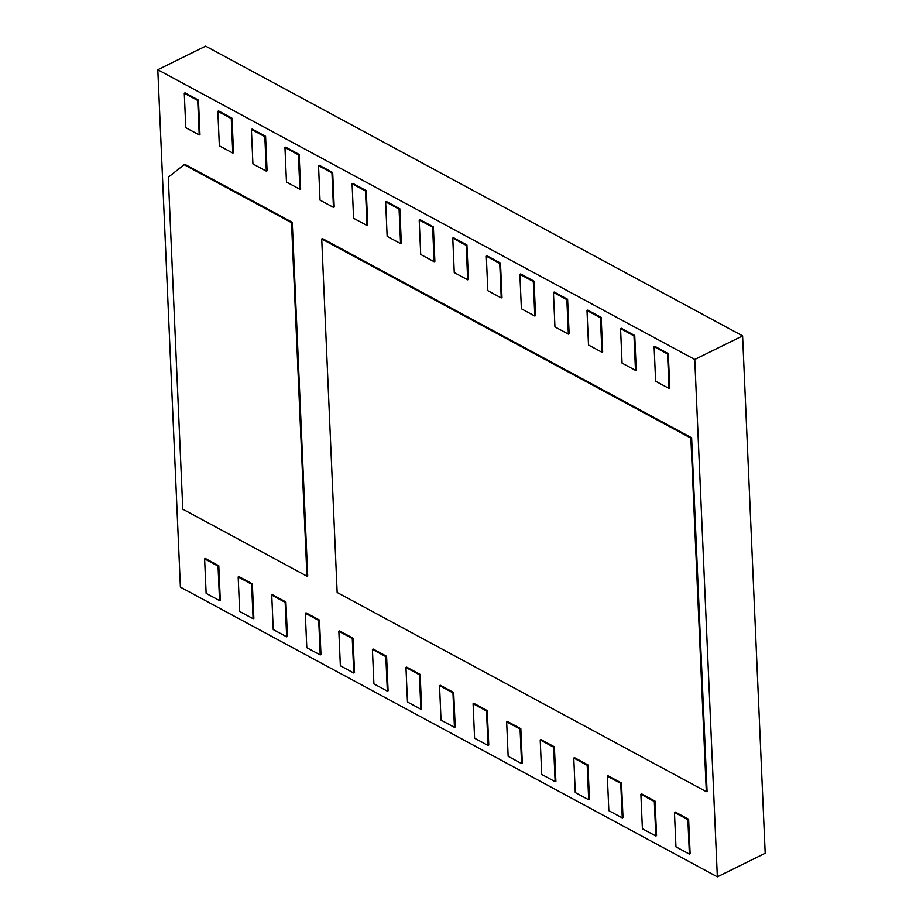 <?xml version="1.0" encoding="UTF-8"?>
<svg xmlns="http://www.w3.org/2000/svg" width="923" height="923" viewBox="0 0 923 923"><rect width="100%" height="100%" fill="white"/><g stroke="black" fill="none" stroke-linecap="round" stroke-linejoin="round"><path stroke-width="1.38" d="M717.344 876.85L765.19 853.256L742.6 335.88L205.656 46.15L157.81 69.744L180.4 587.12L717.344 876.85L694.765 359.474L157.81 69.744M742.6 335.88L694.765 359.474M337.16 592.485L706.314 791.68L707.064 791.311L691.627 437.767L690.877 438.137L321.723 238.953L337.16 592.485M321.723 238.953L322.473 238.584L691.627 437.767M182.789 509.196L306.955 576.194L307.705 575.825L292.268 222.281L291.518 222.651L184.138 164.709L168.298 177.204L182.789 509.196M184.138 164.709L184.877 164.34L292.268 222.281M675.959 846.864L689.377 854.11L690.127 853.74L688.616 819.243L687.877 819.612L674.448 812.378L675.959 846.864M674.448 812.378L675.198 812.009L688.616 819.243M642.396 828.762L655.815 835.996L656.565 835.638L655.065 801.141L654.315 801.51L640.885 794.265L642.396 828.762M640.885 794.265L641.635 793.895L655.065 801.141M608.834 810.648L622.264 817.893L623.002 817.524L621.502 783.027L620.752 783.396L607.334 776.162L608.834 810.648M607.334 776.162L608.072 775.793L621.502 783.027M575.271 792.545L588.701 799.78L589.451 799.422L587.939 764.925L587.19 765.294L573.771 758.048L575.271 792.545M573.771 758.048L574.521 757.679L587.939 764.925M541.72 774.432L555.138 781.677L555.888 781.308L554.388 746.811L553.638 747.18L540.209 739.946L541.72 774.432M540.209 739.946L540.959 739.577L554.388 746.811M508.158 756.329L521.587 763.575L522.326 763.206L520.826 728.709L520.076 729.078L506.658 721.832L508.158 756.329M506.658 721.832L507.396 721.463L520.826 728.709M474.595 738.215L488.025 745.461L488.775 745.092L487.263 710.606L486.513 710.964L473.095 703.73L474.595 738.215M473.095 703.73L473.845 703.361L487.263 710.606M441.044 720.113L454.462 727.359L455.212 726.989L453.701 692.492L452.962 692.861L439.533 685.616L441.044 720.113M439.533 685.616L440.283 685.247L453.701 692.492M407.481 701.999L420.9 709.245L421.649 708.876L420.15 674.39L419.4 674.748L405.97 667.514L407.481 701.999M405.97 667.514L406.72 667.144L420.15 674.39M373.919 683.897L387.348 691.142L388.098 690.773L386.587 656.276L385.837 656.645L372.419 649.4L373.919 683.897M372.419 649.4L373.157 649.031L386.587 656.276M340.368 665.783L353.786 673.029L354.536 672.659L353.024 638.174L352.274 638.531L338.856 631.297L340.368 665.783M338.856 631.297L339.606 630.928L353.024 638.174M306.805 647.681L320.223 654.926L320.973 654.557L319.473 620.06L318.723 620.429L305.294 613.184L306.805 647.681M305.294 613.184L306.044 612.814L319.473 620.06M273.243 629.567L286.672 636.812L287.411 636.443L285.911 601.958L285.161 602.327L271.743 595.081L273.243 629.567M271.743 595.081L272.481 594.712L285.911 601.958M239.68 611.464L253.11 618.71L253.86 618.341L252.348 583.844L251.598 584.213L238.18 576.967L239.68 611.464M238.18 576.967L238.93 576.598L252.348 583.844M206.129 593.351L219.547 600.596L220.297 600.227L218.786 565.741L218.047 566.111L204.618 558.865L206.129 593.351M204.618 558.865L205.368 558.496L218.786 565.741M199.218 134.954L185.8 127.709L184.288 93.223L185.038 92.854L198.457 100.099L197.718 100.469L199.218 134.954L199.968 134.585L198.457 100.099M184.288 93.223L197.718 100.469M232.781 153.068L219.351 145.822L217.851 111.325L218.601 110.956L232.019 118.202L231.269 118.571L232.781 153.068L233.531 152.699L232.019 118.202M217.851 111.325L231.269 118.571M266.343 171.17L252.914 163.925L251.402 129.439L252.152 129.07L265.582 136.316L264.832 136.685L266.343 171.17L267.082 170.801L265.582 136.316M251.402 129.439L264.832 136.685M299.894 189.284L286.476 182.039L284.965 147.542L285.715 147.172L299.133 154.418L298.394 154.787L299.894 189.284L300.644 188.915L299.133 154.418M284.965 147.542L298.394 154.787M333.457 207.387L320.027 200.141L318.527 165.655L319.277 165.286L332.695 172.532L331.945 172.901L333.457 207.387L334.207 207.017L332.695 172.532M318.527 165.655L331.945 172.901M367.019 225.5L353.59 218.255L352.09 183.758L352.828 183.389L366.258 190.634L365.508 191.003L367.019 225.5L367.758 225.131L366.258 190.634M352.09 183.758L365.508 191.003M400.57 243.603L387.152 236.357L385.641 201.872L386.391 201.502L399.821 208.748L399.071 209.117L400.57 243.603L401.32 243.234L399.821 208.748M385.641 201.872L399.071 209.117M434.133 261.717L420.715 254.471L419.204 219.974L419.953 219.605L433.372 226.85L432.622 227.22L434.133 261.717L434.883 261.347L433.372 226.85M419.204 219.974L432.622 227.22M467.696 279.819L454.266 272.573L452.766 238.088L453.516 237.719L466.934 244.964L466.184 245.333L467.696 279.819L468.446 279.45L466.934 244.964M452.766 238.088L466.184 245.333M501.247 297.933L487.829 290.687L486.317 256.19L487.067 255.821L500.497 263.067L499.747 263.436L501.247 297.933L501.997 297.564L500.497 263.067M486.317 256.19L499.747 263.436M534.809 316.035L521.391 308.79L519.88 274.304L520.63 273.935L534.048 281.18L533.309 281.55L534.809 316.035L535.559 315.666L534.048 281.18M519.88 274.304L533.309 281.55M568.372 334.149L554.942 326.904L553.442 292.406L554.192 292.037L567.61 299.283L566.86 299.652L568.372 334.149L569.122 333.78L567.61 299.283M553.442 292.406L566.86 299.652M601.934 352.251L588.505 345.006L587.005 310.52L587.743 310.151L601.173 317.397L600.423 317.766L601.934 352.251L602.673 351.882L601.173 317.397M587.005 310.52L600.423 317.766M635.486 370.365L622.067 363.12L620.556 328.623L621.306 328.253L634.736 335.499L633.986 335.868L635.486 370.365L636.235 369.996L634.736 335.499M620.556 328.623L633.986 335.868M669.048 388.468L655.618 381.222L654.119 346.736L654.869 346.367L668.287 353.613L667.537 353.971L669.048 388.468L669.798 388.098L668.287 353.613M654.119 346.736L667.537 353.971M306.955 576.194L291.518 222.651M689.377 854.11L687.877 819.612M655.815 835.996L654.315 801.51M622.264 817.893L620.752 783.396M588.701 799.78L587.19 765.294M555.138 781.677L553.638 747.18M521.587 763.575L520.076 729.078M488.025 745.461L486.513 710.964M454.462 727.359L452.962 692.861M420.9 709.245L419.4 674.748M387.348 691.142L385.837 656.645M353.786 673.029L352.274 638.531M320.223 654.926L318.723 620.429M286.672 636.812L285.161 602.327M253.11 618.71L251.598 584.213M219.547 600.596L218.047 566.111M706.314 791.68L690.877 438.137"/></g></svg>
